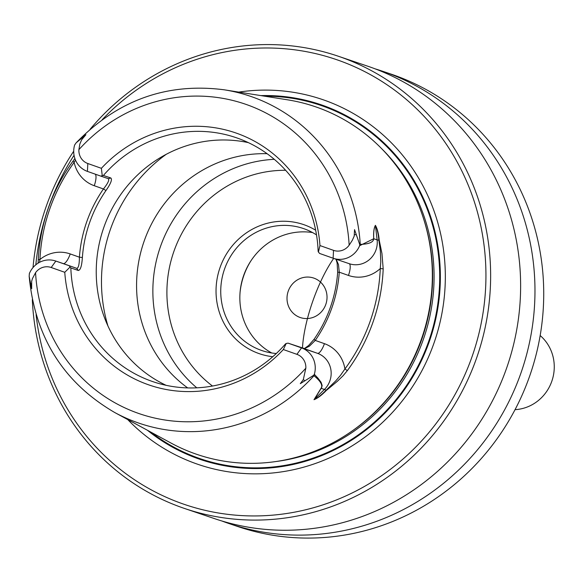 <?xml version="1.0" encoding="UTF-8"?>
<svg xmlns="http://www.w3.org/2000/svg" width="582" height="582" viewBox="0 0 582 582"><rect width="100%" height="100%" fill="white"/><g stroke="black" fill="none" stroke-linecap="round" stroke-linejoin="round"><path stroke-width="0.87" d="M515.034 409.663A41.897 40.027 -71.3 0 0 551.947 380.861A41.897 40.027 -71.3 0 0 540.169 335.552M90.064 129.306A238.831 228.151 108.7 0 1 338.062 56.148L368.05 66.312A238.831 228.151 108.7 0 1 506.471 368.522A238.831 228.151 108.7 0 1 214.656 518.678L184.669 508.515A238.831 228.151 108.7 0 1 32.323 299.599M338.062 56.148A238.831 228.151 108.7 0 1 476.483 358.352A238.831 228.151 108.7 0 1 184.669 508.515M33.021 267.567A238.831 228.151 108.7 0 1 73.71 151.196M375.179 68.872A238.831 228.151 108.7 0 1 382.396 71.179A238.831 228.151 108.7 0 1 520.817 373.389A238.831 228.151 108.7 0 1 229.002 523.545A238.831 228.151 108.7 0 1 221.873 520.992M229.002 523.545L237.754 526.514A238.831 228.151 -71.3 0 0 529.569 376.358A238.831 228.151 -71.3 0 0 391.148 74.147L382.396 71.179M38.099 263.151L38.296 259.645A174.636 166.83 108.7 0 1 72.968 161.185L74.882 158.522M359.618 245.72L359.72 244.513L360.236 244.375A172.679 164.953 -71.3 0 0 224.215 89.803L287.37 99.791A183.643 175.429 108.7 0 1 429.4 242.207A183.643 175.429 108.7 0 1 421.463 338.986A183.643 175.429 108.7 0 1 370.341 416.377A183.643 175.429 108.7 0 1 170.977 443.033L114.778 412.551A172.679 164.953 -71.3 0 0 313.982 375.725L313.662 375.303L314.338 374.299L318.005 378.213L321.053 382.265L322.144 385.466L321.664 387.554L314.193 399.579C317.539 398.052 321.475 394.96 326 390.318L335.77 380.868L340.528 375.31L344.908 368.988A173.771 165.994 -71.3 0 0 380.264 268.586L380.788 261.907L380.359 251.082L378.882 240.148C378.293 233.746 377.158 228.879 375.477 225.54C373.986 227.918 373.411 232.32 373.746 238.729L359.618 245.72A21.84 20.857 108.7 0 1 333.37 258.313A21.84 20.857 108.7 0 1 333.13 258.226L319.634 253.461L318.419 252.035L319.962 245.56A133.271 127.312 -71.3 0 0 236.627 133.227A133.271 127.312 -71.3 0 0 101.384 168.314L102.228 175.633L103.4 175.466L110.827 177.983C112.421 179.438 110.798 183.621 105.96 190.547A128.891 123.129 -71.3 0 0 82.375 257.528C81.807 265.952 80.44 270.259 78.264 270.463L70.829 267.938A128.891 123.129 -71.3 0 0 153.095 381.719A128.891 123.129 -71.3 0 0 285.573 343.831L286.213 343.489L283.339 349.542L296.907 354.336A14.252 13.619 108.7 0 1 305.834 368.195L303.331 379.551L300.305 383.662L313.669 375.295M360.105 245.444L360.236 244.375C363.925 244.273 373.433 243.793 373.709 238.722C373.36 232.429 373.928 227.969 375.412 225.329C377.369 228.741 378.642 233.695 379.217 240.191L381.952 253.468L383.189 268.833A176.157 168.278 108.7 0 1 347.345 370.618L343.104 375.725L337.24 381.406L326.291 390.486C321.751 395.193 317.663 398.263 314.011 399.696L321.038 388.289C323.999 384.193 316.826 378.045 313.982 375.725L314.549 374.808M359.72 244.513L354.547 229.643L354.198 236.132L352.306 240.33L349.156 245.182A14.252 13.619 108.7 0 1 333.522 250.355L319.962 245.56M87.817 163.52L87.416 171.392A21.84 20.857 -71.3 0 1 74.634 145.005L76.089 142.888L85.903 134.697L81.647 139.811L79.843 144.038L78.89 149.669A14.252 13.619 -71.3 0 0 87.817 163.52L101.384 168.314M70.829 267.938L70.022 267.087L64.762 272.296A133.271 127.312 -71.3 0 0 148.09 384.637A133.271 127.312 -71.3 0 0 283.339 349.542M64.762 272.296L51.194 267.502A14.252 13.619 -71.3 0 0 35.567 272.674L32.41 278.647L31.661 281.332L31.668 288.723L29.173 276.341L29.355 273.576A21.84 20.857 -71.3 0 1 55.596 260.991A21.84 20.857 -71.3 0 1 55.836 261.071L76.766 268.36C78.49 268.062 79.37 264.337 79.414 257.186A131.285 125.414 108.7 0 1 103.443 188.961C107.888 183.374 109.518 179.947 108.347 178.681L100.912 176.157L102.228 175.633M318.419 252.035L318.136 251.359A128.891 123.129 -71.3 0 0 235.877 137.585A128.891 123.129 -71.3 0 0 103.4 175.466M304.321 348.603L308.562 345.57L314.069 339.291A128.891 123.129 -71.3 0 0 337.662 272.311L337.116 262.984L335.981 259.194M248.368 142.634A128.891 123.129 -71.3 0 0 103.88 227.264A128.891 123.129 -71.3 0 0 166.081 385.306M267.102 153.706A128.891 123.129 -71.3 0 0 144.212 240.941A128.891 123.129 -71.3 0 0 187.688 387.918M315.67 230.225A68.24 65.184 -71.3 0 0 220.076 267.451A68.24 65.184 -71.3 0 0 272.776 356.715M274.282 159.323A128.891 123.129 -71.3 0 0 160.501 246.462A128.891 123.129 -71.3 0 0 196.796 387.823M325.796 304.444A20.85 19.919 108.7 0 1 300.327 317.554A20.85 19.919 108.7 0 1 288.155 291.415A20.85 19.919 108.7 0 1 313.713 278.065A20.85 19.919 108.7 0 1 325.796 304.444M250.689 261.209A70.131 66.995 -71.3 0 0 243.851 275.482A70.131 66.995 -71.3 0 0 240.046 292.601M312.57 232.56A64.449 61.568 -71.3 0 0 243.662 275.497A64.449 61.568 -71.3 0 0 271.743 352.976M316.513 234.917A64.449 61.568 -71.3 0 0 303.295 228.493A64.449 61.568 -71.3 0 0 224.557 269.015A64.449 61.568 -71.3 0 0 261.907 350.56A64.449 61.568 -71.3 0 0 276.305 353.507M260.911 95.608A187.346 178.965 108.7 0 1 429.261 341.678A187.346 178.965 108.7 0 1 147.428 430.265M238.766 92.102A192.737 184.116 108.7 0 1 433.903 343.322A192.737 184.116 108.7 0 1 127.72 419.571M36.084 314.571A235.041 224.528 -71.3 0 0 233.142 514.939A235.041 224.528 -71.3 0 0 472.009 356.788A235.041 224.528 -71.3 0 0 382.774 81.997A235.041 224.528 -71.3 0 0 102.156 119.71M74.052 155.314A235.041 224.528 -71.3 0 0 35.822 264.795M75.485 160.094L74.147 162.371A172.25 164.546 -71.3 0 0 39.947 259.485L39.525 262.337M87.416 171.392L100.912 176.157M70.022 267.087L69.331 265.836M336.149 259.252L338.477 264.555L339.277 272.187A131.285 125.414 108.7 0 1 315.255 340.419L309.34 346.246L304.524 348.603L288.054 343.14L301.549 347.905A21.84 20.857 108.7 0 1 314.338 374.299M288.054 343.14L286.213 343.489M349.105 263.646A11.371 3.361 109.5 0 1 348.465 275.439L339.277 272.187L337.662 272.311M303.979 348.538L317.474 353.31A11.371 3.361 109.5 0 0 324.436 343.664L315.255 340.419L314.069 339.291M105.96 190.547L103.443 188.961L94.255 185.716A11.371 3.361 -70.5 0 0 95.252 174.156M82.375 257.528L79.414 257.186L70.233 253.941A11.371 3.361 -70.5 0 1 63.271 263.588L55.836 261.071L51.194 267.502M94.255 185.716A33.21 31.726 -71.3 0 1 74.147 162.371L72.968 161.185M70.233 253.941A33.21 31.726 -71.3 0 0 39.947 259.485L38.296 259.645M373.709 238.722L377.121 239.871A21.84 20.857 108.7 0 1 349.295 263.711A21.84 20.857 108.7 0 1 349.055 263.631M375.412 225.329L377.121 239.871A11.371 1.491 -6.5 0 0 378.882 240.148L379.217 240.191M383.189 268.833L380.264 268.586A33.21 31.726 -71.3 0 1 348.465 275.439M347.345 370.618L344.908 368.988A33.21 31.726 -71.3 0 0 324.436 343.664M314.011 399.696L324.45 389.445L321.038 388.289M333.675 258.415A68.24 20.174 109.5 0 0 302.48 348.029M349.156 245.182A163.593 156.274 -71.3 0 0 246.695 104.629A163.593 156.274 -71.3 0 0 78.89 149.669M35.567 272.674A163.593 156.274 -71.3 0 0 138.021 413.227A163.593 156.274 -71.3 0 0 305.834 368.195M166.168 154.346A151.64 144.86 -71.3 0 0 110.464 229.206A151.64 144.86 -71.3 0 0 107.954 326.015M285.653 170.293A119.419 114.079 -71.3 0 0 173.982 251.155A119.419 114.079 -71.3 0 0 212.495 386.026M264.752 96.212A186.677 178.325 108.7 0 1 428.65 341.459A186.677 178.325 108.7 0 1 150.854 432.12M381.916 148.934A182.122 173.982 108.7 0 1 423.281 339.582A182.122 173.982 108.7 0 1 275.919 461.533M422.99 216.962A182.122 173.982 108.7 0 1 421.848 339.095A182.122 173.982 108.7 0 1 349.898 432.521M429.4 242.207L429.538 242.978A182.282 174.127 108.7 0 1 421.659 339.037A182.282 174.127 108.7 0 1 370.916 415.854L370.341 416.377M62.791 263.428A21.84 20.857 108.7 0 1 63.031 263.508A21.84 20.857 108.7 0 1 63.271 263.588L76.766 268.36L78.264 270.463M82.513 138.691L81.997 137.832M31.523 283.492L30.584 283.82M296.907 354.336L301.549 347.905L317.474 353.31A21.84 20.857 108.7 0 1 324.45 389.445A11.371 1.564 -134.6 0 1 326 390.318L326.291 390.486M354.329 234.75L356.038 234.684M333.522 250.355L333.13 258.226M303.331 379.551L304.626 380.672M110.827 177.983L108.347 178.681M224.215 89.803C166.976 82.411 117.608 100.097 76.126 142.852M29.165 276.254C34.978 337.254 63.511 382.687 114.778 412.551M63.031 263.508L55.596 260.991M349.295 263.711L333.37 258.313"/></g></svg>
